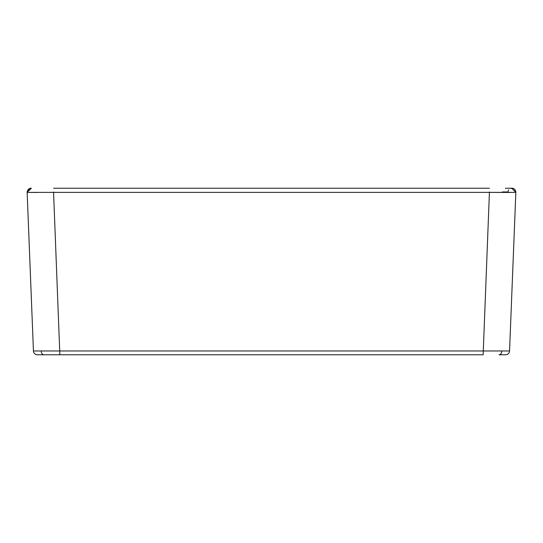 <?xml version="1.0" encoding="UTF-8"?>
<svg xmlns="http://www.w3.org/2000/svg" width="543" height="543" viewBox="0 0 543 543"><rect width="100%" height="100%" fill="white"/><g stroke="black" fill="none" stroke-linecap="round" stroke-linejoin="round"><path stroke-width="0.81" d="M482.992 354.769L37.406 354.769A3.964 3.964 0 0 1 33.442 350.961L27.15 192.385L37.772 192.46M53.567 192.005L53.567 192.385L27.15 192.385L33.442 350.961L509.551 350.961A3.964 3.964 0 0 1 505.594 354.769L499.017 354.769A3.964 2.803 90 0 0 501.82 351.022M507.875 192.005L508.628 189.88M507.793 191.984L502.465 191.923M491.211 192.392L510.434 192.46M511.682 188.238L515.85 192.385L53.567 192.385L59.859 354.769M60.008 354.769L46.813 354.769M515.85 192.303L509.551 350.961M41.18 351.022A3.964 2.803 90 0 0 43.983 354.769M27.15 192.385L27.883 189.921L29.234 188.72L31.338 188.238L27.15 192.385C27.788 187.926 31.535 188.068 31.189 188.238L31.141 188.238M489.433 192.005L483.141 354.769M31.25 188.238L27.225 191.462L27.15 192.331M54.931 188.231L57.117 188.238M62.262 188.238L66.837 188.238M72.097 188.238L75.966 188.238M80.106 188.238L82.923 188.238M474.792 188.238L475.797 188.238M477.487 188.238L481.865 188.238M483.046 188.238L485.266 188.238M486.806 188.238L488.904 188.231M510.135 188.238L513.766 188.72L515.117 189.914L515.85 192.385C515.212 187.926 511.465 188.068 511.811 188.238L505.316 188.238M514.594 189.317L513.983 188.849M511.75 188.238L513.766 188.72L515.117 189.921L515.775 191.469M489.433 188.238L53.567 188.238"/></g></svg>
